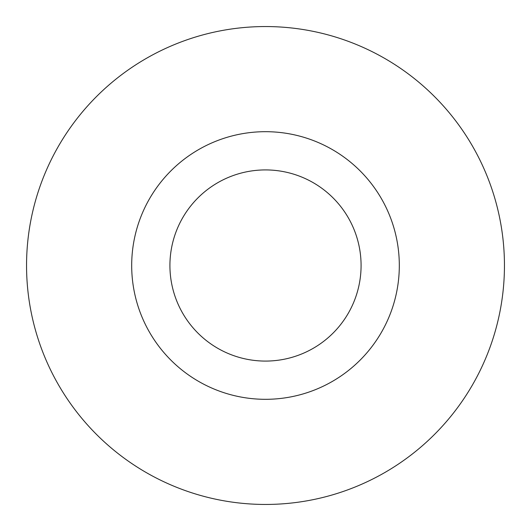 <?xml version="1.0" encoding="UTF-8"?>
<svg xmlns="http://www.w3.org/2000/svg" width="531" height="531" viewBox="0 0 531 531"><rect width="100%" height="100%" fill="white"/><g stroke="black" fill="none" stroke-linecap="round" stroke-linejoin="round"><path stroke-width="0.8" d="M361.08 265.5A95.58 95.58 0 0 0 265.5 169.92A95.58 95.58 0 0 0 169.92 265.5A95.58 95.58 0 0 0 265.5 361.08A95.58 95.58 0 0 0 361.08 265.5M504.45 265.5A238.95 238.95 0 0 0 265.5 26.55A238.95 238.95 0 0 0 26.55 265.5A238.95 238.95 0 0 0 265.5 504.45A238.95 238.95 0 0 0 504.45 265.5M399.312 265.5A133.812 133.812 0 0 1 265.5 399.312A133.812 133.812 0 0 1 131.688 265.5A133.812 133.812 0 0 1 265.5 131.688A133.812 133.812 0 0 1 399.312 265.5"/></g></svg>
